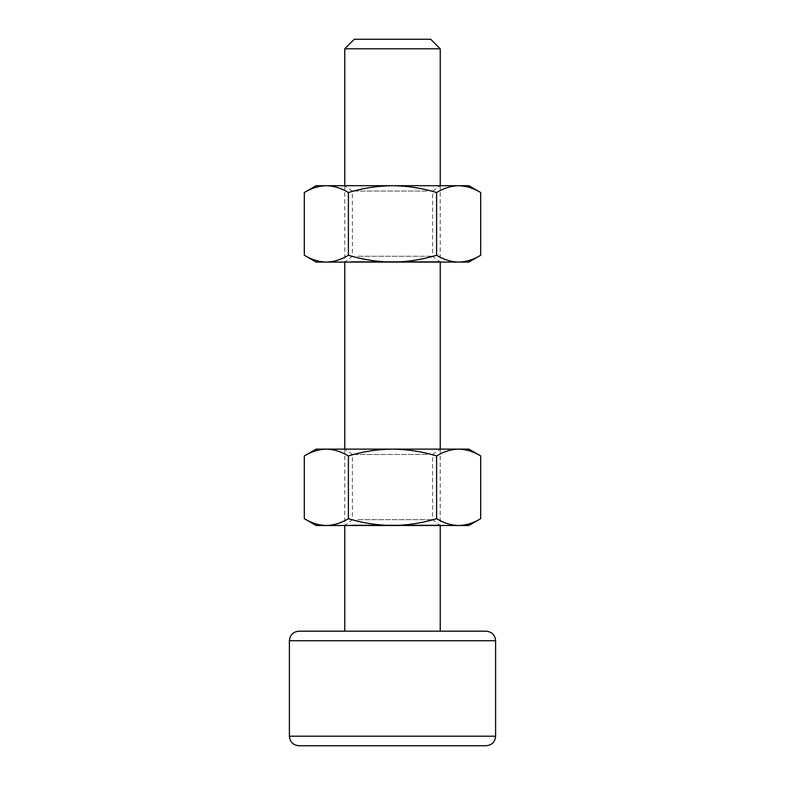 <?xml version="1.0" encoding="UTF-8"?>
<svg xmlns="http://www.w3.org/2000/svg" width="785" height="785" viewBox="0 0 785 785"><rect width="100%" height="100%" fill="white"/><g stroke="black" fill="none" stroke-linecap="round" stroke-linejoin="round"><path stroke-width="0.59" stroke-dasharray="3.92 2.94" d="M430.69 39.25L354.31 39.25M344.762 48.798L440.238 48.798M486.062 631.179L298.938 631.179M298.938 745.75L486.062 745.75M392.5 631.179L344.762 631.179L392.5 631.179M351.16 525.018L440.238 525.018L351.16 525.018M351.16 525.499L440.238 525.499L351.16 525.499M357.774 519.67L432.594 519.67L357.774 519.67M351.16 449.128L440.238 449.128L351.16 449.128M427.226 454.476L352.406 454.476L427.226 454.476M316.12 449.128L326.354 449.128C333.87 449.305 341.22 451.581 348.403 455.948C362.807 451.591 377.507 449.314 392.5 449.128C407.533 449.305 422.232 451.581 436.597 455.948L436.597 518.679C422.232 523.045 407.533 525.322 392.5 525.499L326.354 525.499C333.87 525.322 341.22 523.045 348.403 518.679L348.403 455.948M348.403 518.679C362.807 523.036 377.507 525.312 392.5 525.499L458.646 525.499C451.09 525.302 443.741 523.026 436.597 518.679M468.88 449.128L458.646 449.128C451.09 449.324 443.741 451.601 436.597 455.948M458.646 449.128L326.354 449.128M326.354 525.499L316.12 525.499M468.88 525.499L458.646 525.499M351.16 261.591L440.238 261.591L351.16 261.591M351.16 262.082L440.238 262.082L351.16 262.082M357.774 256.244L432.594 256.244L357.774 256.244M351.16 185.702L440.238 185.702L351.16 185.702M427.226 191.049L352.406 191.049L427.226 191.049M316.12 185.702L326.354 185.702C333.87 185.888 341.22 188.164 348.403 192.521C362.807 188.164 377.507 185.898 392.5 185.702C407.533 185.888 422.232 188.164 436.597 192.521L436.597 255.262C422.232 259.619 407.533 261.896 392.5 262.082L326.354 262.082C333.87 261.896 341.22 259.619 348.403 255.262L348.403 192.521M348.403 255.262C362.807 259.619 377.507 261.886 392.5 262.082L458.646 262.082C451.09 261.876 443.741 259.609 436.597 255.262M468.88 185.702L458.646 185.702C451.09 185.908 443.741 188.174 436.597 192.521M458.646 185.702L326.354 185.702M326.354 262.082L316.12 262.082M468.88 262.082L458.646 262.082M289.39 640.727L495.61 640.727M495.61 736.202L289.39 736.202M440.238 185.702L440.238 262.082L432.594 256.244L432.594 191.049L440.238 185.702M440.238 449.128L440.238 525.499L432.594 519.67L432.594 454.476L440.238 449.128M344.762 185.702L344.762 262.082L352.406 256.244L352.406 191.049L344.762 185.702M344.762 449.128L344.762 525.499L352.406 519.67L352.406 454.476L344.762 449.128"/><path stroke-width="1.18" d="M344.762 48.798L354.31 39.25L430.69 39.25L440.238 48.798L344.762 48.798L344.762 185.702M289.39 640.727C289.959 634.928 293.139 631.748 298.938 631.179L486.062 631.179C491.861 631.748 495.041 634.928 495.61 640.727L289.39 640.727L289.39 736.202L495.61 736.202C495.041 742.002 491.861 745.181 486.062 745.75L298.938 745.75C293.139 745.181 289.959 742.002 289.39 736.202M436.597 518.679L436.597 455.948C443.78 451.581 451.13 449.305 458.646 449.128C466.143 449.314 473.492 451.591 480.695 455.948C473.463 451.571 466.113 449.295 458.646 449.128L468.88 449.128L480.695 455.948L480.695 518.679C473.492 523.036 466.143 525.312 458.646 525.499L468.88 525.499L480.695 518.679C473.463 523.055 466.113 525.332 458.646 525.499C451.13 525.322 443.78 523.045 436.597 518.679C422.193 523.036 407.493 525.312 392.5 525.499C377.467 525.322 362.768 523.045 348.403 518.679C341.171 523.055 333.821 525.332 326.354 525.499L316.12 525.499L304.305 518.679C311.508 523.036 318.857 525.312 326.354 525.499C318.798 525.302 311.449 523.026 304.305 518.679L304.305 455.948C311.508 451.591 318.857 449.314 326.354 449.128C318.798 449.324 311.449 451.601 304.305 455.948L316.12 449.128L326.354 449.128C333.821 449.295 341.171 451.571 348.403 455.948C362.768 451.581 377.467 449.305 392.5 449.128L326.354 449.128M436.597 455.948C422.193 451.591 407.493 449.314 392.5 449.128L458.646 449.128M348.403 518.679L348.403 455.948M326.354 525.499L458.646 525.499M436.597 255.262L436.597 192.521C443.78 188.164 451.13 185.888 458.646 185.702C466.143 185.898 473.492 188.164 480.695 192.521C473.463 188.145 466.113 185.868 458.646 185.702L468.88 185.702L480.695 192.521L480.695 255.262C473.492 259.619 466.143 261.886 458.646 262.082L468.88 262.082L480.695 255.262C473.463 259.639 466.113 261.905 458.646 262.082C451.13 261.896 443.78 259.619 436.597 255.262C422.193 259.619 407.493 261.886 392.5 262.082C377.467 261.896 362.768 259.619 348.403 255.262C341.171 259.639 333.821 261.905 326.354 262.082L316.12 262.082L304.305 255.262C311.508 259.619 318.857 261.886 326.354 262.082C318.798 261.876 311.449 259.609 304.305 255.262L304.305 192.521C311.508 188.164 318.857 185.898 326.354 185.702C318.798 185.908 311.449 188.174 304.305 192.521L316.12 185.702L326.354 185.702C333.821 185.868 341.171 188.145 348.403 192.521C362.768 188.164 377.467 185.888 392.5 185.702L326.354 185.702M436.597 192.521C422.193 188.164 407.493 185.898 392.5 185.702L458.646 185.702M348.403 255.262L348.403 192.521M326.354 262.082L458.646 262.082M440.238 48.798L440.238 185.702M440.238 262.082L440.238 449.128M440.238 525.499L440.238 631.179M495.61 640.727L495.61 736.202M344.762 262.082L344.762 449.128M344.762 525.499L344.762 631.179"/></g></svg>
